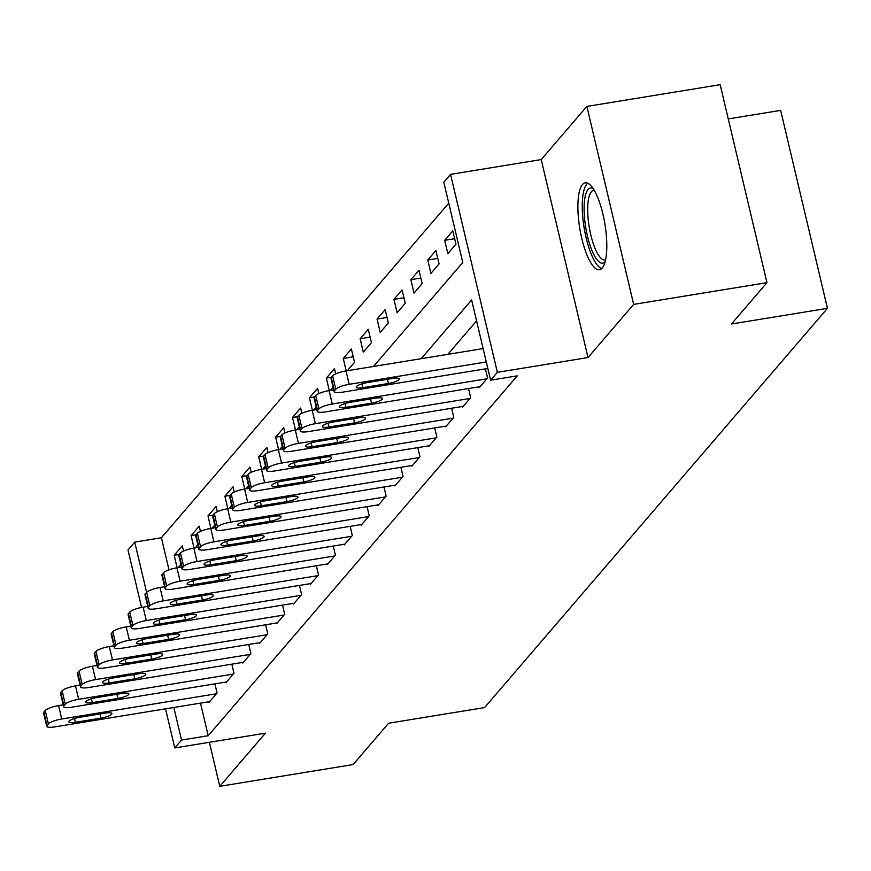 <?xml version="1.0" encoding="UTF-8"?>
<svg xmlns="http://www.w3.org/2000/svg" width="871" height="871" viewBox="0 0 871 871"><rect width="100%" height="100%" fill="white"/><g stroke="black" fill="none" stroke-linecap="round" stroke-linejoin="round"><path stroke-width="1.31" d="M582.481 184.543A44.029 12.749 -99.3 0 0 580.696 233.493A44.029 12.749 -99.3 0 0 599.433 269.727A44.029 12.749 -99.3 0 0 602.209 268.007A44.029 12.749 -99.3 0 0 603.995 219.056A44.029 12.749 -99.3 0 0 585.258 182.823A44.029 12.749 -99.3 0 0 582.481 184.543M373.485 366.462L462.773 262.498L443.807 182.235L450.568 174.363L497.363 372.331L490.602 380.202L471.625 299.951L421.183 358.689M541.218 159.578L588.012 357.546L633.663 304.393L766.97 282.65L720.175 84.683L586.869 106.425L541.218 159.578L450.568 174.363M728.265 118.924L780.656 110.377L827.45 308.345L484.57 707.579L388.586 723.235L353.082 764.575L219.775 786.317L265.426 733.164L174.777 747.939L165.534 708.831M141.57 607.457L127.983 549.982L134.744 542.1L146.633 592.422M448.75 203.172L161.407 537.755L134.744 542.1M633.663 304.393L586.869 106.425M209.378 742.299L219.775 786.317M161.407 537.755L168.985 569.819M178.261 567.587L180.939 564.473M177.129 567.772L174.178 555.295L182.289 545.845L183.531 551.082M195.169 547.903L197.848 544.789M194.037 548.088L191.087 535.611L199.198 526.16L200.439 531.397M212.078 528.218L214.756 525.104M210.934 528.403L207.984 515.926L216.106 506.476L217.336 511.702M228.986 508.533L231.664 505.409M227.843 508.718L224.892 496.241L233.014 486.791L234.245 492.017M245.894 488.849L248.573 485.724M244.751 489.034L241.8 476.546L249.923 467.096L251.153 472.332M262.802 469.164L265.481 466.039M261.659 469.349L258.709 456.861L266.82 447.411L268.061 452.648M279.711 449.469L282.389 446.355M278.568 449.654L275.617 437.177L283.728 427.726L284.969 432.963M296.619 429.784L299.297 426.67M295.476 429.969L292.525 417.492L300.637 408.042L301.878 413.279M313.516 410.099L316.195 406.986M312.384 410.285L309.434 397.807L317.545 388.357L318.786 393.594M330.425 390.415L333.103 387.29M329.292 390.6L326.342 378.123L334.453 368.673L335.694 373.899M347.333 370.73L354.519 362.358L351.361 348.977L343.25 358.427L346.201 370.915M363.316 352.124L371.427 342.673L368.27 329.292L360.148 338.743L363.316 352.124M380.224 332.439L388.335 322.989L385.178 309.608L377.056 319.058L380.224 332.439M397.132 312.743L405.244 303.304L402.086 289.923L393.964 299.374L397.132 312.743M414.041 293.059L422.152 283.608L418.995 270.239L410.872 279.689L414.041 293.059M430.949 273.374L439.06 263.924L435.892 250.554L427.781 260.004L430.949 273.374M447.846 253.69L455.969 244.239L452.8 230.869L444.689 240.309L447.846 253.69M200.493 703.137L208.202 735.723L517.265 375.858L490.602 380.202M476.579 320.876L447.846 354.334M208.8 701.776L208.953 702.429L217.075 692.978L214.908 683.855M225.709 682.091L225.861 682.744L233.983 673.294L231.817 664.17M242.617 662.406L242.769 663.06L250.881 653.609L248.725 644.486M259.525 642.722L259.678 643.375L267.789 633.925L265.633 624.79M276.434 623.037L276.586 623.69L284.697 614.24L282.542 605.105M293.342 603.353L293.494 603.995L301.606 594.545L299.45 585.421M310.239 583.657L310.403 584.31L318.514 574.86L316.358 565.736M327.148 563.973L327.311 564.626L335.422 555.175L333.266 546.052M344.056 544.288L344.208 544.941L352.33 535.491L350.175 526.367M360.964 524.603L361.117 525.257L369.239 515.806L367.083 506.672M377.872 504.919L378.025 505.572L386.147 496.122L383.98 486.987M394.781 485.234L394.933 485.876L403.055 476.437L400.889 467.302M411.689 465.539L411.841 466.192L419.953 456.742L417.797 447.618M428.597 445.854L428.75 446.507L436.861 437.057L434.705 427.933M445.506 426.169L445.658 426.823L453.769 417.372L451.614 408.249M462.414 406.485L462.566 407.138L470.678 397.688L468.522 388.553M479.311 386.8L479.475 387.453L487.586 378.003L485.43 368.869M588.012 357.546L497.363 372.331M208.202 735.723L181.538 740.067L174.777 747.939M766.97 282.65L731.466 323.99L827.45 308.345M173.841 707.481L181.538 740.067M179.23 554.468L174.178 555.295M454.651 238.687L444.689 240.309M437.743 258.371L427.781 260.004M420.835 278.067L410.872 279.689M403.937 297.751L393.964 299.374M387.029 317.436L377.056 319.058M370.121 337.121L360.148 338.743M353.212 356.805L343.25 358.427M331.394 377.295L326.342 378.123M314.485 396.98L309.434 397.807M297.577 416.665L292.525 417.492M280.669 436.349L275.617 437.177M263.761 456.045L258.709 456.861M246.852 475.729L241.8 476.546M229.944 495.414L224.892 496.241M213.036 515.099L207.984 515.926M196.127 534.783L191.087 535.611M209.628 701.645L54.993 726.86A11.29 2.559 166.7 0 1 46.707 726.305A11.29 2.559 166.7 0 1 47.034 725.456L48.384 723.877A11.29 2.559 166.7 0 1 61.754 718.989L216.4 693.773M63.202 704.857L58.597 705.608L61.754 718.989M75.407 722.309A9.037 2.047 -13.3 0 1 68.787 721.874A9.037 2.047 -13.3 0 1 79.74 717.269L105.326 713.099A9.037 2.047 -13.3 0 1 111.956 713.545A9.037 2.047 -13.3 0 1 101.003 718.14L75.407 722.309L74.503 718.51M46.707 726.305L43.55 712.935A11.29 2.559 -13.3 0 1 43.877 712.075L45.227 710.496A11.29 2.559 -13.3 0 1 58.597 705.608M226.536 681.96L71.901 707.176A11.29 2.559 166.7 0 1 63.616 706.621A11.29 2.559 166.7 0 1 63.942 705.76L65.292 704.193A11.29 2.559 166.7 0 1 78.662 699.304L233.297 674.078M80.11 685.172L75.505 685.923L78.662 699.304M92.315 702.625A9.037 2.047 -13.3 0 1 85.685 702.189A9.037 2.047 -13.3 0 1 96.637 697.584L122.234 693.414A9.037 2.047 -13.3 0 1 128.864 693.86A9.037 2.047 -13.3 0 1 117.912 698.455L92.315 702.625L91.411 698.825M63.616 706.621L60.458 693.251A11.29 2.559 -13.3 0 1 60.774 692.391L62.135 690.812A11.29 2.559 -13.3 0 1 75.505 685.923M243.445 662.276L88.809 687.491A11.29 2.559 166.7 0 1 80.524 686.936A11.29 2.559 166.7 0 1 80.851 686.076L82.201 684.508A11.29 2.559 166.7 0 1 95.57 679.609L250.206 654.393M97.019 665.488L92.413 666.239L95.57 679.609M109.223 682.94A9.037 2.047 -13.3 0 1 102.593 682.494A9.037 2.047 -13.3 0 1 113.546 677.899L139.142 673.729A9.037 2.047 -13.3 0 1 145.773 674.165A9.037 2.047 -13.3 0 1 134.82 678.77L109.223 682.94L108.32 679.14M80.524 686.936L77.367 673.555A11.29 2.559 -13.3 0 1 77.682 672.706L79.043 671.127A11.29 2.559 -13.3 0 1 92.413 666.239M260.353 642.58L105.718 667.807A11.29 2.559 166.7 0 1 97.432 667.251A11.29 2.559 166.7 0 1 97.759 666.391L99.109 664.813A11.29 2.559 166.7 0 1 112.479 659.924L267.114 634.709M113.927 645.803L109.311 646.554L112.479 659.924M126.132 663.256A9.037 2.047 -13.3 0 1 119.501 662.809A9.037 2.047 -13.3 0 1 130.454 658.215L156.051 654.045A9.037 2.047 -13.3 0 1 162.681 654.48A9.037 2.047 -13.3 0 1 151.728 659.086L126.132 663.256L125.228 659.445M97.432 667.251L94.275 653.871A11.29 2.559 -13.3 0 1 94.591 653.01L95.941 651.443A11.29 2.559 -13.3 0 1 109.311 646.554M277.261 622.896L122.626 648.111A11.29 2.559 166.7 0 1 114.341 647.567A11.29 2.559 166.7 0 1 114.667 646.707L116.017 645.128A11.29 2.559 166.7 0 1 129.387 640.239L284.022 615.024M130.835 626.118L126.219 626.87L129.387 640.239M143.04 643.571A9.037 2.047 -13.3 0 1 136.409 643.125A9.037 2.047 -13.3 0 1 147.362 638.53L172.959 634.349A9.037 2.047 -13.3 0 1 179.589 634.796A9.037 2.047 -13.3 0 1 168.636 639.39L143.04 643.571L142.136 639.76M114.341 647.567L111.183 634.186A11.29 2.559 -13.3 0 1 111.499 633.326L112.849 631.758A11.29 2.559 -13.3 0 1 126.219 626.87M605.105 261.746A38.106 11.04 80.7 0 1 587.457 236.128A38.106 11.04 80.7 0 1 588.077 189.464A38.106 11.04 80.7 0 1 593.173 188.593M594.229 190.292A35.276 10.223 -99.3 0 0 593.597 190.324A35.276 10.223 -99.3 0 0 591.376 191.707A35.276 10.223 -99.3 0 0 589.939 230.935A35.276 10.223 -99.3 0 0 604.953 259.961A35.276 10.223 -99.3 0 0 605.563 259.798M587.751 183.215A43.746 12.673 -99.3 0 0 586.804 184.119A43.746 12.673 -99.3 0 0 584.419 229.498A43.746 12.673 -99.3 0 0 601.676 268.562M294.169 603.211L139.534 628.427A11.29 2.559 166.7 0 1 131.249 627.882A11.29 2.559 166.7 0 1 131.565 627.022L132.925 625.443A11.29 2.559 166.7 0 1 146.295 620.555L300.93 595.339M147.743 606.423L143.127 607.174L146.295 620.555M159.948 623.886A9.037 2.047 -13.3 0 1 153.318 623.44A9.037 2.047 -13.3 0 1 164.271 618.846L189.867 614.665A9.037 2.047 -13.3 0 1 196.487 615.111A9.037 2.047 -13.3 0 1 185.534 619.706L159.948 623.886L159.045 620.076M131.249 627.882L128.081 614.501A11.29 2.559 -13.3 0 1 128.407 613.641L129.757 612.063A11.29 2.559 -13.3 0 1 143.127 607.174M311.078 583.526L156.432 608.742A11.29 2.559 166.7 0 1 148.157 608.187A11.29 2.559 166.7 0 1 148.473 607.337L149.834 605.759A11.29 2.559 166.7 0 1 163.204 600.87L317.839 575.655M164.641 586.738L160.035 587.49L163.204 600.87M176.846 604.191A9.037 2.047 -13.3 0 1 170.226 603.755A9.037 2.047 -13.3 0 1 181.179 599.161L206.775 594.98A9.037 2.047 -13.3 0 1 213.395 595.426A9.037 2.047 -13.3 0 1 202.442 600.021L176.846 604.191L175.953 600.391M148.157 608.187L144.989 594.817A11.29 2.559 -13.3 0 1 145.315 593.957L146.666 592.378A11.29 2.559 -13.3 0 1 160.035 587.49M327.986 563.842L173.34 589.057A11.29 2.559 166.7 0 1 165.065 588.502A11.29 2.559 166.7 0 1 165.381 587.642L166.742 586.074A11.29 2.559 166.7 0 1 180.112 581.186L334.747 555.959M181.549 567.054L176.944 567.805L180.112 581.186M193.754 584.506A9.037 2.047 -13.3 0 1 187.134 584.071A9.037 2.047 -13.3 0 1 198.087 579.465L223.684 575.296A9.037 2.047 -13.3 0 1 230.303 575.742A9.037 2.047 -13.3 0 1 219.35 580.336L193.754 584.506L192.861 580.707M165.065 588.502L161.897 575.132A11.29 2.559 -13.3 0 1 162.224 574.272L163.574 572.693A11.29 2.559 -13.3 0 1 176.944 567.805M344.894 544.157L190.248 569.373A11.29 2.559 166.7 0 1 181.974 568.817A11.29 2.559 166.7 0 1 182.289 567.957L183.639 566.39A11.29 2.559 166.7 0 1 197.009 561.501L351.655 536.275M198.457 547.369L193.852 548.12L197.009 561.501M210.662 564.822A9.037 2.047 -13.3 0 1 204.043 564.375A9.037 2.047 -13.3 0 1 214.995 559.781L240.592 555.611A9.037 2.047 -13.3 0 1 247.212 556.046A9.037 2.047 -13.3 0 1 236.259 560.652L210.662 564.822L209.769 561.022M181.974 568.817L178.805 555.437A11.29 2.559 -13.3 0 1 179.132 554.587L180.482 553.009A11.29 2.559 -13.3 0 1 193.852 548.12M361.792 524.462L207.156 549.688A11.29 2.559 166.7 0 1 198.882 549.133A11.29 2.559 166.7 0 1 199.198 548.273L200.548 546.694A11.29 2.559 166.7 0 1 213.918 541.806L368.564 516.59M215.366 527.684L210.76 528.436L213.918 541.806M227.571 545.137A9.037 2.047 -13.3 0 1 220.951 544.691A9.037 2.047 -13.3 0 1 231.904 540.096L257.5 535.926A9.037 2.047 -13.3 0 1 264.12 536.362A9.037 2.047 -13.3 0 1 253.167 540.967L227.571 545.137L226.678 541.337M198.882 549.133L195.714 535.752A11.29 2.559 -13.3 0 1 196.04 534.892L197.39 533.324A11.29 2.559 -13.3 0 1 210.76 528.436M378.7 504.777L224.065 529.993A11.29 2.559 166.7 0 1 215.779 529.448A11.29 2.559 166.7 0 1 216.106 528.588L217.456 527.009A11.29 2.559 166.7 0 1 230.826 522.121L385.461 496.906M232.274 508L227.669 508.751L230.826 522.121M244.479 525.453A9.037 2.047 -13.3 0 1 237.859 525.006A9.037 2.047 -13.3 0 1 248.812 520.412L274.398 516.231A9.037 2.047 -13.3 0 1 281.028 516.677A9.037 2.047 -13.3 0 1 270.075 521.272L244.479 525.453L243.575 521.642M215.779 529.448L212.622 516.067A11.29 2.559 -13.3 0 1 212.949 515.207L214.299 513.64A11.29 2.559 -13.3 0 1 227.669 508.751M395.608 485.093L240.973 510.308A11.29 2.559 166.7 0 1 232.688 509.764A11.29 2.559 166.7 0 1 233.014 508.904L234.364 507.325A11.29 2.559 166.7 0 1 247.734 502.436L402.369 477.221M249.182 488.304L244.577 489.056L247.734 502.436M261.387 505.768A9.037 2.047 -13.3 0 1 254.757 505.322A9.037 2.047 -13.3 0 1 265.709 500.727L291.306 496.546A9.037 2.047 -13.3 0 1 297.936 496.993A9.037 2.047 -13.3 0 1 286.984 501.587L261.387 505.768L260.483 501.957M232.688 509.764L229.53 496.383A11.29 2.559 -13.3 0 1 229.846 495.523L231.207 493.955A11.29 2.559 -13.3 0 1 244.577 489.056M412.516 465.408L257.881 490.623A11.29 2.559 166.7 0 1 249.596 490.068A11.29 2.559 166.7 0 1 249.923 489.219L251.273 487.64A11.29 2.559 166.7 0 1 264.642 482.752L419.278 457.536M266.091 468.62L261.485 469.371L264.642 482.752M278.295 486.072A9.037 2.047 -13.3 0 1 271.665 485.637A9.037 2.047 -13.3 0 1 282.618 481.042L308.214 476.862A9.037 2.047 -13.3 0 1 314.845 477.308A9.037 2.047 -13.3 0 1 303.892 481.903L278.295 486.072L277.392 482.273M249.596 490.068L246.439 476.698A11.29 2.559 -13.3 0 1 246.754 475.838L248.115 474.26A11.29 2.559 -13.3 0 1 261.485 469.371M429.425 445.723L274.79 470.939A11.29 2.559 166.7 0 1 266.504 470.384A11.29 2.559 166.7 0 1 266.831 469.523L268.181 467.956A11.29 2.559 166.7 0 1 281.551 463.067L436.186 437.852M282.999 448.935L278.382 449.686L281.551 463.067M295.204 466.388A9.037 2.047 -13.3 0 1 288.573 465.952A9.037 2.047 -13.3 0 1 299.526 461.347L325.123 457.177A9.037 2.047 -13.3 0 1 331.753 457.623A9.037 2.047 -13.3 0 1 320.8 462.218L295.204 466.388L294.3 462.588M266.504 470.384L263.347 457.014A11.29 2.559 -13.3 0 1 263.663 456.154L265.013 454.575A11.29 2.559 -13.3 0 1 278.382 449.686M446.333 426.039L291.698 451.254A11.29 2.559 166.7 0 1 283.413 450.699A11.29 2.559 166.7 0 1 283.739 449.839L285.089 448.271A11.29 2.559 166.7 0 1 298.459 443.383L453.094 418.156M299.907 429.251L295.291 430.002L298.459 443.383M312.112 446.703A9.037 2.047 -13.3 0 1 305.481 446.257A9.037 2.047 -13.3 0 1 316.434 441.662L342.031 437.492A9.037 2.047 -13.3 0 1 348.661 437.928A9.037 2.047 -13.3 0 1 337.708 442.533L312.112 446.703L311.208 442.904M283.413 450.699L280.255 437.318A11.29 2.559 -13.3 0 1 280.571 436.469L281.921 434.89A11.29 2.559 -13.3 0 1 295.291 430.002M463.241 406.343L308.606 431.57A11.29 2.559 166.7 0 1 300.321 431.014A11.29 2.559 166.7 0 1 300.637 430.154L301.997 428.576A11.29 2.559 166.7 0 1 315.367 423.687L470.002 398.472M316.815 409.566L312.199 410.317L315.367 423.687M329.02 427.019A9.037 2.047 -13.3 0 1 322.39 426.572A9.037 2.047 -13.3 0 1 333.343 421.978L358.939 417.808A9.037 2.047 -13.3 0 1 365.559 418.243A9.037 2.047 -13.3 0 1 354.606 422.849L329.02 427.019L328.117 423.219M300.321 431.014L297.153 417.634A11.29 2.559 -13.3 0 1 297.479 416.784L298.829 415.206A11.29 2.559 -13.3 0 1 312.199 410.317M480.15 386.659L325.504 411.874A11.29 2.559 166.7 0 1 317.229 411.33A11.29 2.559 166.7 0 1 317.545 410.47L318.906 408.891A11.29 2.559 166.7 0 1 332.276 404.002L486.911 378.787M333.713 389.881L329.107 390.633L332.276 404.002M345.918 407.334A9.037 2.047 -13.3 0 1 339.298 406.888A9.037 2.047 -13.3 0 1 350.251 402.293L375.847 398.123A9.037 2.047 -13.3 0 1 382.467 398.559A9.037 2.047 -13.3 0 1 371.514 403.153L345.918 407.334L345.025 403.523M317.229 411.33L314.061 397.949A11.29 2.559 -13.3 0 1 314.387 397.089L315.738 395.521A11.29 2.559 -13.3 0 1 329.107 390.633M487.836 368.477L342.412 392.19A11.29 2.559 166.7 0 1 334.137 391.645A11.29 2.559 166.7 0 1 334.453 390.785L335.803 389.206A11.29 2.559 166.7 0 1 349.173 384.318L486.29 361.955M483.133 348.585L346.016 370.937L349.173 384.318M362.826 387.649A9.037 2.047 -13.3 0 1 356.206 387.203A9.037 2.047 -13.3 0 1 367.159 382.609L392.756 378.428A9.037 2.047 -13.3 0 1 399.375 378.874A9.037 2.047 -13.3 0 1 388.422 383.469L362.826 387.649L361.933 383.839M334.137 391.645L330.969 378.264A11.29 2.559 -13.3 0 1 331.296 377.404L332.646 375.837A11.29 2.559 -13.3 0 1 346.016 370.937M43.877 712.075L47.034 725.456M45.227 710.496L48.384 723.877M101.003 718.14L100.013 713.97M60.774 692.391L63.942 705.76M62.135 690.812L65.292 704.193M117.912 698.455L116.921 694.285M77.682 672.706L80.851 686.076M79.043 671.127L82.201 684.508M134.82 678.77L133.829 674.59M94.591 653.01L97.759 666.391M95.941 651.443L99.109 664.813M151.728 659.086L150.737 654.905M111.499 633.326L114.667 646.707M112.849 631.758L116.017 645.128M168.636 639.39L167.646 635.22M128.407 613.641L131.565 627.022M129.757 612.063L132.925 625.443M185.534 619.706L184.554 615.536M145.315 593.957L148.473 607.337M146.666 592.378L149.834 605.759M202.442 600.021L201.462 595.851M162.224 574.272L165.381 587.642M163.574 572.693L166.742 586.074M219.35 580.336L218.371 576.167M179.132 554.587L182.289 567.957M180.482 553.009L183.639 566.39M236.259 560.652L235.279 556.471M196.04 534.892L199.198 548.273M197.39 533.324L200.548 546.694M253.167 540.967L252.176 536.786M212.949 515.207L216.106 528.588M214.299 513.64L217.456 527.009M270.075 521.272L269.085 517.102M229.846 495.523L233.014 508.904M231.207 493.955L234.364 507.325M286.984 501.587L285.993 497.417M246.754 475.838L249.923 489.219M248.115 474.26L251.273 487.64M303.892 481.903L302.901 477.733M263.663 456.154L266.831 469.523M265.013 454.575L268.181 467.956M320.8 462.218L319.809 458.048M280.571 436.469L283.739 449.839M281.921 434.89L285.089 448.271M337.708 442.533L336.718 438.353M297.479 416.784L300.637 430.154M298.829 415.206L301.997 428.576M354.606 422.849L353.626 418.668M314.387 397.089L317.545 410.47M315.738 395.521L318.906 408.891M371.514 403.153L370.534 398.983M331.296 377.404L334.453 390.785M332.646 375.837L335.803 389.206M388.422 383.469L387.443 379.299"/></g></svg>
